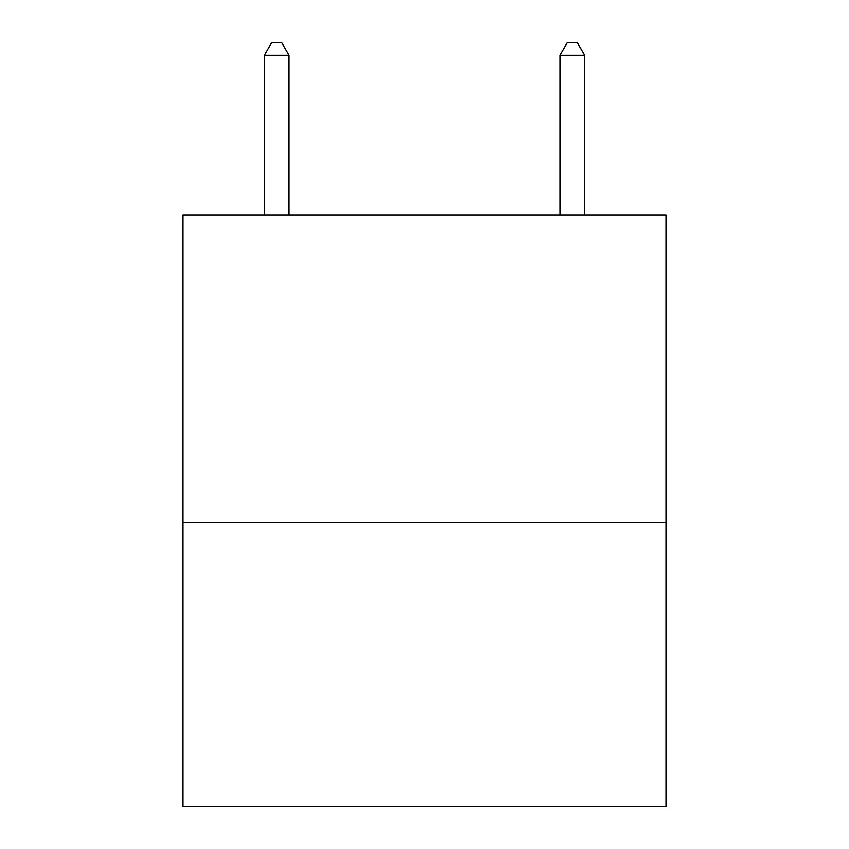 <?xml version="1.0" encoding="UTF-8"?>
<svg xmlns="http://www.w3.org/2000/svg" width="849" height="849" viewBox="0 0 849 849"><rect width="100%" height="100%" fill="white"/><g stroke="black" fill="none" stroke-linecap="round" stroke-linejoin="round"><path stroke-width="1.27" d="M666.051 522.602L666.051 214.988L182.949 214.988L182.949 806.55L666.051 806.55L666.051 522.602L182.949 522.602M288.936 214.988L288.936 55.27L264.283 55.27L264.283 214.988M264.283 55.27L271.68 42.45L281.539 42.45L288.936 55.27M584.717 214.988L584.717 55.27L560.064 55.27L567.461 42.45L577.32 42.45L584.717 55.27M560.064 214.988L560.064 55.27"/></g></svg>
